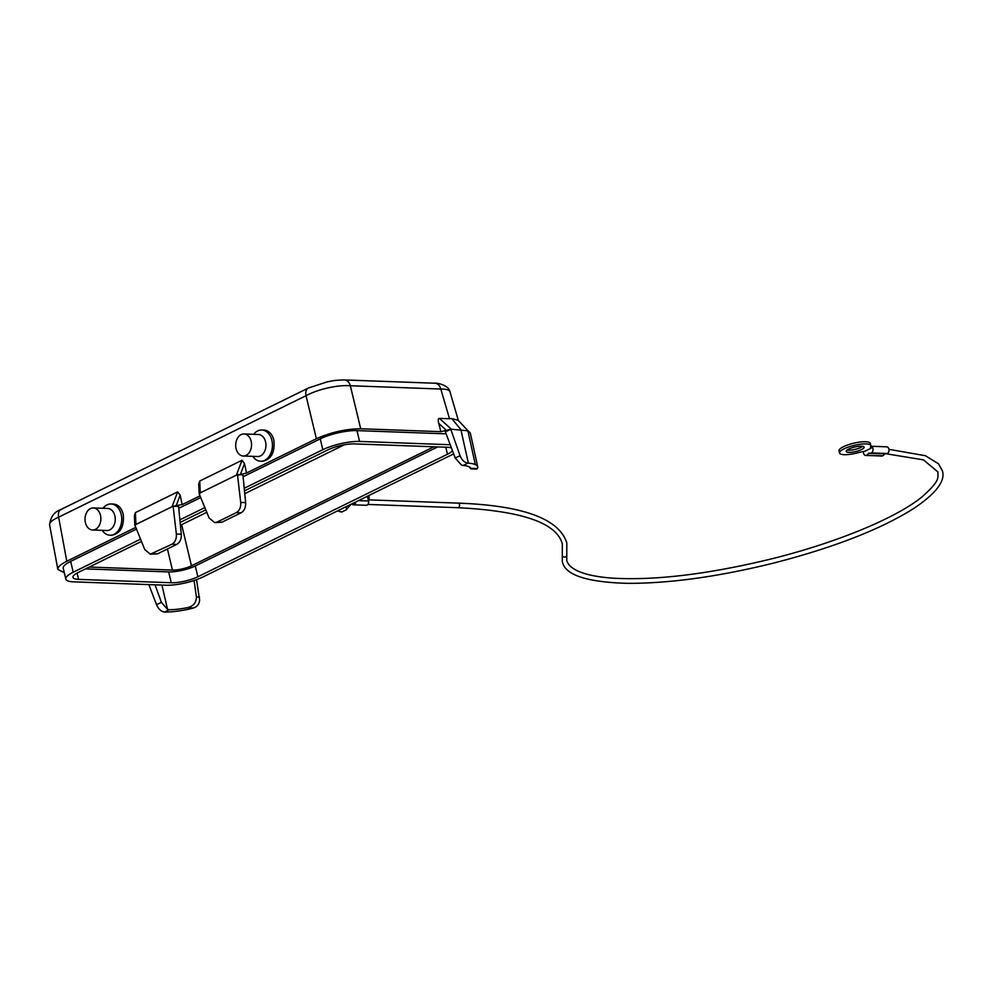 <?xml version="1.0" encoding="UTF-8"?>
<svg xmlns="http://www.w3.org/2000/svg" width="992" height="992" viewBox="0 0 992 992"><rect width="100%" height="100%" fill="white"/><g stroke="black" fill="none" stroke-linecap="round" stroke-linejoin="round"><path stroke-width="1.49" d="M135.792 527.384L66.786 561.261L58.627 517.167L306.02 395.709A9.188 5.964 -116.1 0 1 308.425 387.996L327.261 381.858C331.712 381.176 332.06 380.258 344.472 379.936L344.472 379.936A9.188 6.609 92.1 0 1 350.337 385.739L440.808 389.038A32.178 7.973 -16.3 0 1 449.984 391.84C448.979 384.896 435.389 382.503 434.942 383.234L434.942 383.234A9.188 6.609 92.1 0 1 440.808 389.038L449.5 418.736L439.406 418.376L451.447 429.251L466.885 430.702A40.139 10.044 -13.4 0 1 467.951 431.123A40.139 10.056 -13.4 0 1 470.295 433.157L458.143 420.286L451.744 418.562L460.871 429.598L468.373 463.14A39.519 9.895 -13.4 0 1 475.329 464.64A39.519 9.895 -13.4 0 1 477.809 467.158A39.519 9.895 -13.4 0 1 477.859 467.455L476.606 469.08L470.865 468.918L469.253 466.872M470.617 434.496L470.431 433.554A40.139 10.056 -13.4 0 0 470.295 433.157M155.074 584.809L161.374 602.33L167.536 609.348L169.384 609.708A32.488 8.134 166.6 0 0 186.694 607.786C192.956 606.658 196.205 603.062 196.441 596.998L194.072 580.506M148.862 584.586L156.538 604.711C158.484 609.138 161.175 611.58 164.635 612.052L165.032 612.064A39.519 9.895 166.6 0 0 176.725 611.233A39.519 9.895 166.6 0 0 189.559 608.989L193.366 608.022C197.135 606.806 199.231 604.178 199.615 600.123L196.54 579.65M439.406 418.376C438.142 418.475 437.906 420.149 438.712 423.386L440.919 431.681L450.666 429.276L445.408 431.855L455.216 458.068L460.065 455.7C461.888 460.189 464.529 462.656 467.964 463.128L463.202 465.471A32.488 8.134 -13.4 0 1 470.803 468.298L470.865 468.918M466.885 430.702L470.059 432.785M241.118 512.802L221.873 522.251L217.087 522.077L236.319 512.628C239.543 510.669 241.006 507.272 240.709 502.436L245.644 502.609C245.855 507.445 244.342 510.843 241.118 512.802L236.319 512.628M451.447 447.987A19.307 4.836 166.6 0 0 447.218 447.268L354.541 443.895A19.307 4.836 166.6 0 0 327.93 449.872L244.491 490.842M205.828 509.826L180.135 522.437M141.472 541.421L78.331 572.409A19.307 4.836 -13.4 0 0 72.974 577.381A19.307 4.836 -13.4 0 0 78.566 579.378L77.066 573.066M78.566 579.378L171.256 582.75A19.307 4.836 -13.4 0 0 197.867 576.774L447.466 454.237A19.307 4.836 166.6 0 0 452.451 450.678M73.222 572.223L70.643 561.398A26.66 6.671 -13.4 0 0 63.24 568.255L65.819 579.08A26.66 6.671 166.6 0 1 73.222 572.223L140.554 539.164M179.874 519.858L204.91 507.569M244.23 488.262L322.822 449.686A26.66 6.671 -13.4 0 1 359.563 441.428L450.232 444.738M65.819 579.08A26.66 6.671 166.6 0 0 73.544 581.845L166.234 585.218A26.66 6.671 166.6 0 0 202.976 576.96L452.575 454.423A26.66 6.671 -13.4 0 0 453.642 453.877M85.498 568.9L168.677 571.925A19.307 4.836 166.6 0 0 195.288 565.948L437.72 446.921M135.916 524.458L134.825 525.475L134.391 515.617L135.396 512.616L135.916 524.458L172.038 506.726L176.241 505.536L180.16 495.169L182.168 504.618L200.148 495.789M172.038 506.726L177.667 491.858L135.396 512.616M177.667 491.858L180.16 495.169M217.087 522.077L214.681 522.598L209.114 517.948L199.181 493.88L198.747 484.022L199.739 481.021L200.272 492.863L236.394 475.131L237.559 475.292L240.709 502.436M236.394 475.131L242.023 460.263L199.739 481.021M242.023 460.263L244.516 463.574L246.524 473.023L237.559 475.292M440.919 431.681L360.704 428.755C345.824 428.916 331.055 432.239 316.386 438.724L246.524 473.023M111.092 503.986L113.497 504.072C118.37 504.593 121.619 508.053 123.244 514.439C124.285 526.603 120.416 533.56 111.65 535.283L109.951 535.221A15.636 11.222 -87.9 0 0 121.198 514.364A15.636 11.222 -87.9 0 0 111.092 503.986A15.636 11.222 -87.9 0 0 102.982 508.288M261.776 430.007L264.182 430.094C269.055 430.627 272.304 434.074 273.928 440.46C274.97 452.637 271.101 459.581 262.334 461.305L260.636 461.243A15.636 11.222 -87.9 0 0 271.882 440.386A15.636 11.222 -87.9 0 0 261.776 430.007A15.636 11.222 -87.9 0 0 253.667 434.31M221.873 522.251L214.669 522.598M89.268 567.04L172.447 570.078A13.789 3.447 166.6 0 0 191.456 565.8L181.648 524.669A13.789 3.447 -13.4 0 1 180.408 525.239M49.6 524.892A32.178 8.122 169.5 0 1 58.627 517.167A9.188 5.964 -116.1 0 1 61.045 509.442L61.045 509.442C54.337 511.748 50.53 516.894 49.6 524.892L57.846 569.433L64.282 572.644M449.984 391.84L458.378 420.509M66.786 561.261C60.562 564.374 57.586 567.102 57.846 569.433M70.643 561.398L136.487 529.083M178.746 508.326L200.843 497.488M243.102 476.73L320.242 438.861A26.66 6.671 166.6 0 1 356.984 430.602L359.563 441.428M455.229 458.068L461.466 465.05L463.202 465.471M308.425 387.996A9.188 5.964 -116.1 0 1 308.438 387.996L61.045 509.442M182.168 504.618L176.241 505.536M199.429 494.004L200.272 492.863M446.152 433.851L356.984 430.602M451.447 429.251L450.814 429.424L460.065 455.7M245.644 502.609L242.916 474.796L237.733 474.61M433.876 446.784L191.456 565.8M344.323 444.8L244.764 493.681M206.832 512.306L181.648 524.669M173.203 506.887L176.353 534.031L181.288 534.204L178.56 506.391L173.389 506.205M449.5 418.736L451.744 418.562M135.073 525.599L144.758 549.543L150.325 554.193L171.976 544.224C175.187 542.264 176.65 538.867 176.353 534.031M181.288 534.204C181.499 539.04 179.986 542.438 176.762 544.397L171.976 544.224M150.313 554.193L157.517 553.846L176.762 544.397M316.386 438.724L306.02 395.709A32.178 9.585 -13.5 0 1 350.337 385.739L360.704 428.755M102.176 530.336A15.636 11.222 -87.9 0 0 109.951 535.221M92.541 529.988L106.925 530.509A11.036 7.924 -87.9 0 0 114.861 515.79A11.036 7.924 -87.9 0 0 107.731 508.462L93.347 507.941A11.036 7.924 -87.9 0 0 85.411 522.66A11.036 7.924 -87.9 0 0 92.541 529.988A11.036 7.924 -87.9 0 0 100.477 515.27A11.036 7.924 -87.9 0 0 93.347 507.941M252.861 456.37A15.636 11.222 -87.9 0 0 260.636 461.243M243.226 456.01L257.61 456.543A11.036 7.924 -87.9 0 0 265.546 441.812A11.036 7.924 -87.9 0 0 258.416 434.484L244.032 433.963A11.036 7.924 -87.9 0 0 236.096 448.682A11.036 7.924 -87.9 0 0 243.226 456.01A11.036 7.924 -87.9 0 0 251.162 441.291A11.036 7.924 -87.9 0 0 244.032 433.963M355.855 501.902A3.224 2.306 92.1 0 1 353.437 504.816A3.224 2.306 92.1 0 1 351.887 503.886M353.636 502.994A2.294 1.649 92.1 0 1 352.284 503.862L353.474 503.899A2.294 1.649 -87.9 0 0 355.124 502.262M367.387 496.248A3.224 2.306 92.1 0 1 367.511 496.67L368.54 500.997A3.224 2.306 92.1 0 1 366.222 505.288L353.437 504.816M368.33 495.777A2.294 1.649 92.1 0 1 369.111 497.054A2.294 1.649 92.1 0 1 368.305 499.844L458.044 503.118C522.908 505.474 559.166 518.742 566.816 542.946L566.779 555.396A2.294 2.207 12.5 0 1 562.303 555.359A2.294 2.207 12.5 0 1 562.29 554.404L562.34 544.013C556.909 523.007 522.09 510.905 457.87 507.706A2.294 1.649 -87.9 0 0 459.532 504.643A2.294 1.649 -87.9 0 0 458.044 503.118M863.412 451.509A3.447 2.48 -87.9 0 0 865.731 455.44L881.714 456.022A3.447 2.48 -87.9 0 0 882.607 455.824A5.741 4.129 -87.9 0 0 884.566 453.84L884.604 453.79M869.835 453.257L885.819 453.84A5.741 4.129 92.1 0 0 887.319 453.505A3.447 2.48 -87.9 0 0 889.006 449.723A3.447 2.48 -87.9 0 0 886.674 446.822L870.778 446.239A3.447 2.48 -87.9 0 1 873.022 449.19A3.447 2.48 -87.9 0 1 871.336 452.922A5.741 4.129 92.1 0 1 869.835 453.257A5.741 4.129 92.1 0 1 868.942 453.084L868.595 453.257A5.741 4.129 -87.9 0 1 866.624 455.241A3.447 2.48 -87.9 0 1 865.731 455.44M871.1 448.21L864.813 451.298A13.789 3.447 166.6 0 0 858.192 452.674A16.095 4.03 -13.4 0 1 839.517 453.022A16.095 4.03 -13.4 0 1 854.236 445.371A16.095 4.03 -13.4 0 1 870.827 445.557A16.095 4.03 -13.4 0 1 870.616 446.574A13.789 3.447 166.6 0 0 870.43 447.454A13.789 3.447 166.6 0 0 871.1 448.21L870.678 446.462M848.78 449.054A9.188 2.306 -13.4 0 1 858.316 446.375A9.188 2.306 -13.4 0 1 864.119 447.156A9.188 2.306 -13.4 0 1 861.564 449.525A9.188 2.306 -13.4 0 1 852.029 452.203A9.188 2.306 -13.4 0 1 846.226 451.422A9.188 2.306 -13.4 0 1 848.78 449.054M847.094 450.07A9.188 2.306 166.6 0 0 861.056 447.355A9.188 2.306 166.6 0 0 862.742 446.338M870.827 445.557L870.306 443.399A16.095 4.03 166.6 0 0 853.728 443.201A16.095 4.03 166.6 0 0 839.009 450.852L839.517 453.022M467.951 431.123L475.329 464.64M193.366 608.022L186.694 607.786M164.622 612.052L169.384 609.708M438.712 423.386L446.177 430.131M171.256 582.75L168.677 571.925M197.867 576.774L195.288 565.948M447.466 454.237L445.792 447.218M161.386 602.33L156.55 604.711M172.447 570.078L167.425 548.985M240.597 473.94L244.516 463.574M167.536 609.348L161.919 585.057M199.516 597.11L196.428 597.01M322.822 449.686L320.242 438.861M477.474 468.546L470.803 468.298M157.517 553.846L152.731 553.66M345.526 506.974A2.294 1.686 40.5 0 1 346.27 509.814L350.833 504.482A2.294 1.686 40.5 0 0 350.945 504.308M887.319 453.505L871.336 452.922M882.607 455.824L866.624 455.241M884.566 453.84L868.595 453.257M367.511 496.67L366.594 496.632M368.54 500.997L358.459 500.625M477.809 467.158L470.468 433.702M344.472 379.936L434.942 383.234M886.377 453.803L923.453 459.879L937.924 471.932C937.539 477.4 941.47 479.83 921.382 497.414C894.486 518.977 833.565 543.814 768.093 559.711C706.068 574.529 653.964 580.655 611.804 578.1C594.915 576.786 582.614 573.922 574.926 569.52C570.164 566.717 567.436 563.667 566.754 560.356L566.779 555.396M562.29 554.404L562.278 561.422C564.721 574.926 586.495 582.23 627.626 583.346C670.208 583.445 719.262 576.588 774.814 562.774C834.26 547.373 880.462 529.356 913.409 508.698C935.989 493.57 945.649 480.959 942.4 470.865L938.531 463.797L925.412 455.712L888.944 449.339M352.284 503.862L351.032 504.271M457.87 507.706L367.871 504.432M337.429 510.954L341.719 512.033L346.27 509.814"/></g></svg>
